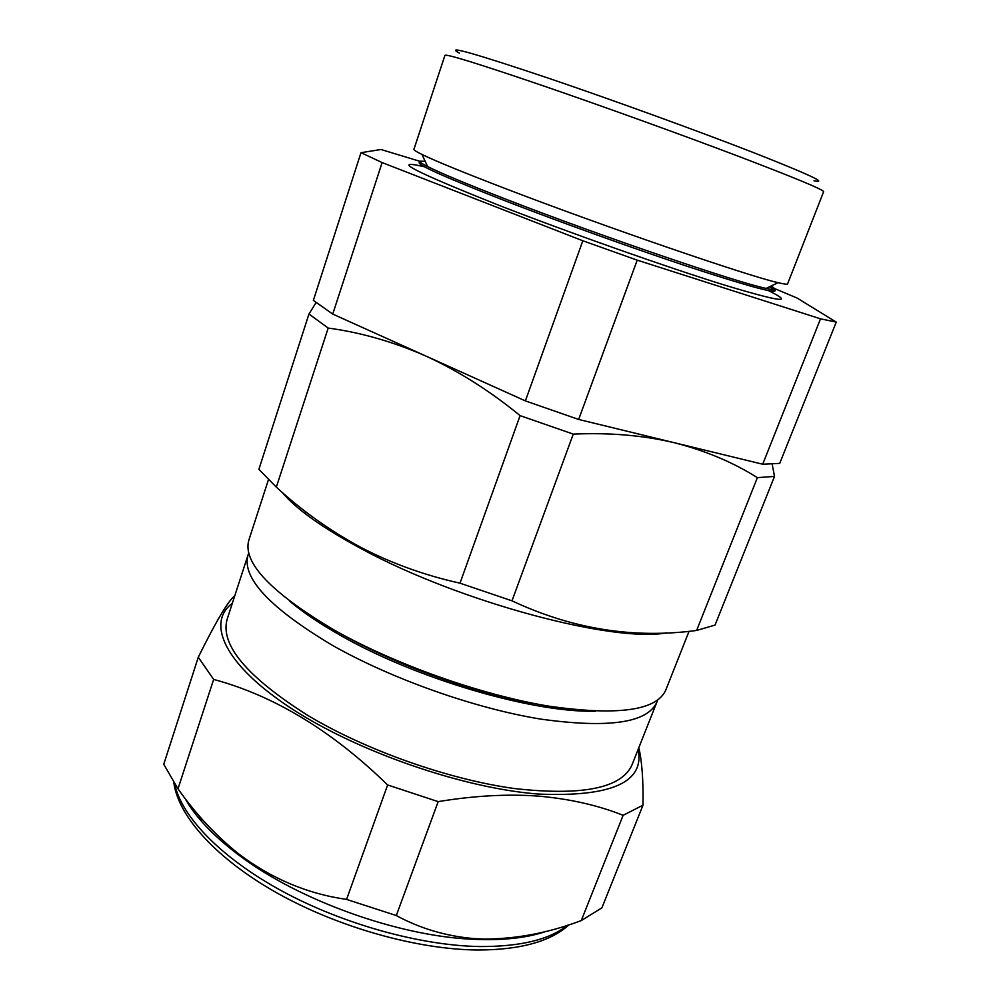 <?xml version="1.0" encoding="UTF-8"?>
<svg xmlns="http://www.w3.org/2000/svg" width="1000" height="1000" viewBox="0 0 1000 1000"><rect width="100%" height="100%" fill="white"/><g stroke="black" fill="none" stroke-linecap="round" stroke-linejoin="round"><path stroke-width="1.5" d="M232.338 603.275C206.213 622.675 224.112 664.287 290.438 707.85C356.425 751.35 463.2 788.363 538.488 794.062C611.587 797.138 644.812 782.237 638.162 749.388M623.125 815.312C598.188 805.35 570.163 798.975 539.075 796.175C507.962 793.838 474.325 795.662 438.175 801.625L396.3 915.55C420.138 928.487 446.037 936.175 474 938.6L484.325 939.075C516.462 938.988 548.787 932.825 581.275 920.575L601.912 907.837L643 805.163L623.125 815.312L581.275 920.575M638.812 747.725C641.975 761.112 643.363 780.25 643 805.163M236.363 852.075L249.112 862.412M460.062 938.363L466.15 938.55M185.037 798.35C195.325 816.95 213.35 835.938 239.137 855.312C298.425 900.212 397.975 936.05 472.275 939.237L482.75 939.625C508.013 939.975 529.1 937.237 545.975 931.413M537.663 704.175C475.275 693.512 396.125 665.2 340.675 633.688L338.587 632.513M595.487 711.225C532.675 712.862 415.562 678.587 340.163 635.2C319.725 623.638 302.863 612.263 289.55 601.075M657.513 700.212L656.862 702.125C647.5 722.875 608.812 728.538 540.8 719.112C474.762 708.413 390.875 678.675 331.7 644.925C269.438 607.6 241.55 577.6 248.05 554.938L248.775 553.062M268.387 479.888L248.837 540.138C242.413 562.525 270.95 592.55 334.462 630.212C394.925 664.338 480.613 694.75 547.888 706.012C617.15 716.012 656.413 710.75 665.7 690.225L689.075 631.25M281.975 492.188C296.012 509.038 322.75 528.038 362.175 549.2C459.837 602.175 614.188 643.05 666.7 632.812M656.862 702.125L632.05 764.8C621.638 788.2 582.45 796.112 514.487 788.55C448.587 779.513 365.637 750.163 307.6 715.3C246.612 676.6 219.812 644.513 227.213 619.05L248.05 554.938M696.625 630.45L757.375 477.638L774.513 476.413L715.037 625.075L696.625 630.45C633.638 638.913 572.1 629.038 511.987 600.825L460 583.175C424.45 575.262 391.3 563.275 360.55 547.212C329.8 530.575 301.725 510.562 276.325 487.15L258.888 469.312L308.962 314.012L328.188 328.062C360.637 332.425 393.2 341.75 425.863 356.05L332.738 314.088L313.363 300.387L360.988 152.688L382.125 162.575L582.825 240.775L637.212 260.15L820.512 318.825L836.25 322.113L797 298L775.575 288.975M198.9 815.5L201.788 821.65M425.138 161.275L419.675 161.188C419.412 161.925 422.038 163.7 427.562 166.513C440.938 173.263 467.812 184.45 508.188 200.087C602.188 236.55 738.037 282.787 766.15 288.412C772.2 289.762 775.35 290.075 775.612 289.337L771.35 285.912M413.913 149.35C413.675 150 416.375 151.713 422 154.462C435.9 161.225 464.137 172.763 506.712 189.1C605.975 227.225 749.488 276.438 778.112 282.675C784.2 284.137 787.362 284.538 787.6 283.888L823.637 191.663C823.25 189.575 794.013 177.463 735.925 155.338C679.087 133.812 601.538 105.838 542.45 85.562C478.938 63.9 446.438 53.825 444.938 55.325L413.913 149.35M419.675 161.188L419.162 162.725C419.212 165.787 448.7 178.8 507.612 201.775C562.288 222.913 634.775 248.925 688.825 266.837C744.237 284.988 772.975 293 775.025 290.85L775.612 289.337M424.55 166.8C388.9 158.588 414.338 171.675 500.863 206.062C570.688 233.238 667.25 267.312 724.25 284.988C780.688 302.05 795.362 303.913 768.288 290.55M459.288 53.075C444.15 44.763 474.25 53.263 549.562 78.562C613.162 100.188 698.075 131.025 753.175 152.475C808.625 174.288 828.9 183.725 814.013 180.787M836.25 322.113L779.725 463.375L762.712 464.225L578.65 419.45L525.388 400.9L425.863 356.05C458.175 370.825 489.6 390.675 520.1 415.625L573.263 434.113C609.712 432.5 643.45 435.387 674.488 442.762C705.337 450.662 732.975 462.275 757.375 477.638M419.663 161.238L380.988 149.5L360.988 152.688M762.712 464.225L820.512 318.825M578.65 419.45L637.212 260.15M525.388 400.9L582.825 240.775M332.738 314.088L382.125 162.575M774.338 289.725L769.625 286.75M522.5 937.113L525.625 935.725M774.513 476.413L772.188 464.275M511.987 600.825L573.263 434.113M460 583.175L520.1 415.625M276.325 487.15L328.188 328.062M316.075 302.587L308.962 314.012M438.175 801.625L387.638 784.963C332.125 730.875 274.125 695.7 213.65 679.412L198.275 657.25L163.75 764.312L178 788.812C195.35 813.55 215.362 835.088 238.038 853.4C270.863 878.413 307.05 893.75 346.575 899.412L396.3 915.55M198.275 657.25C216.062 621.237 228.238 600.75 234.775 595.788M213.65 679.412L178 788.812M387.638 784.963L346.575 899.412M174.762 784.3C181.537 816.488 220.925 857.825 282.05 891.075C343.162 924.237 420.913 945.725 480.087 946.55C520.562 946.675 549.712 939.575 567.525 925.25M569.075 924.75C550.6 941.575 520 949.987 477.262 950C417.15 949.438 338.888 927.463 278.05 893.562C217.288 859.55 178.775 817.262 173.863 782.962M427.562 166.513L422 154.462M766.15 288.412L778.112 282.675M305.35 513.787L305.963 511.95M472.275 939.237L474 938.6M239.137 855.312L238.038 853.4"/></g></svg>
